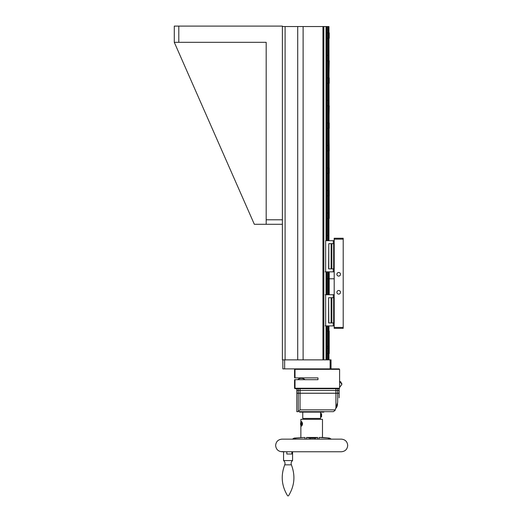 <?xml version="1.0" encoding="UTF-8"?>
<svg xmlns="http://www.w3.org/2000/svg" width="522" height="522" viewBox="0 0 522 522"><rect width="100%" height="100%" fill="white"/><g stroke="black" fill="none" stroke-linecap="round" stroke-linejoin="round"><path stroke-width="0.78" d="M282.395 219.788L266.181 219.788L266.181 224.29L282.395 224.29L282.395 26.1L174.289 26.1L174.289 42.315L178.798 42.315L178.798 26.1M266.181 219.788L266.181 42.315L178.798 42.315M266.181 224.29L254.331 224.29L174.289 42.315M330.139 359.867L330.139 368.878L331.039 368.878L331.039 359.867L284.647 359.867L284.647 368.878L282.846 368.878L282.846 359.867L284.647 359.867L282.395 359.867L282.395 26.55L326.217 26.55L326.217 240.688M285.097 26.55L285.097 359.867L297.71 359.867L297.71 26.55M322.935 26.55L322.935 359.867L303.112 359.867L303.112 26.55M323.836 359.867L323.836 26.55M326.72 60.78L326.72 77.902L326.72 60.78L327.62 60.78L327.62 77.902M326.72 213.028L326.72 195.913L326.72 213.028L327.62 213.028L327.62 195.913M326.72 218.437L326.72 235.552L326.72 218.437L327.62 218.437L327.62 235.552M327.62 346.354L326.72 346.354L326.72 331.039L327.62 331.039L327.62 348.161M327.62 26.55L326.72 26.55L326.72 32.853L326.72 26.55L327.62 26.55L326.72 26.55L326.72 240.688L326.72 26.55L326.217 26.55L327.62 26.55L327.62 240.688L327.62 32.853M326.72 38.263L326.72 55.378L326.72 38.263M326.72 83.305L326.72 100.42L326.72 83.305M326.72 105.829L326.72 122.944L326.72 105.829M326.72 128.347L326.72 145.462L326.72 128.347M326.72 150.871L326.72 167.986L326.72 150.871M326.72 173.389L326.72 190.51L326.72 173.389M326.72 294.734L326.72 271.858L326.72 294.734L326.72 271.858L326.72 278.794L327.62 278.794M326.217 190.51L328.116 190.51M328.971 190.51L328.971 173.389M326.217 195.913L328.116 195.913M328.971 195.913L328.971 218.437M326.217 167.986L328.116 167.986M328.971 167.986L328.971 150.871M326.217 173.389L328.116 173.389M326.217 32.853L328.116 32.853M328.971 32.853L329.238 218.437M326.217 38.263L328.116 38.263M328.971 38.263L328.971 60.78M326.217 55.378L328.116 55.378M326.217 60.78L328.116 60.78M326.217 77.902L328.116 77.902M328.971 77.902L329.238 60.78M326.217 83.305L328.116 83.305M328.971 83.305L328.971 105.829M326.217 100.42L328.116 100.42M326.217 105.829L328.116 105.829M326.217 122.944L328.116 122.944M328.971 122.944L329.238 105.829M326.217 128.347L328.116 128.347M328.971 128.347L329.238 150.871M326.217 145.462L328.116 145.462M326.217 150.871L328.116 150.871M326.217 213.028L328.116 213.028M326.217 218.437L328.116 218.437M326.217 235.552L328.116 235.552M326.217 331.039L328.116 331.039M328.971 331.039L328.971 353.564M326.217 348.161L328.116 348.161M326.217 353.564L328.116 353.564M327.62 271.858L327.62 294.734M327.62 325.904L327.62 359.867L327.62 325.904M326.72 325.904L326.72 359.867L326.72 325.904M326.217 271.858L326.217 294.734M326.217 325.904L326.217 359.867M326.028 26.55L326.028 240.688M326.028 271.858L326.028 294.734M326.028 325.904L326.028 359.867M326.72 331.039L326.72 348.161M326.72 353.564L326.72 359.867M327.62 38.263L327.62 55.378M327.62 83.305L327.62 100.42M327.62 105.829L327.62 122.944M327.62 128.347L327.62 145.462M327.62 150.871L327.62 167.986M327.62 173.389L327.62 190.51M327.62 353.564L327.62 359.867M329.238 331.039L329.238 353.564M329.238 294.734L329.238 271.858L329.238 294.734M328.116 240.688L328.116 26.55L328.305 240.688M328.305 271.858L328.305 294.734M328.305 325.904L328.305 359.867M328.116 271.858L328.116 294.734M328.116 325.904L328.116 359.867M328.971 359.867L328.971 325.904M328.971 294.734L328.971 271.858M328.971 240.688L328.971 26.55L328.305 26.55M329.238 122.944L329.238 128.347M329.238 77.902L329.238 83.305M329.238 32.853L329.238 38.263M329.238 167.986L329.238 173.389M329.238 190.51L329.238 195.913M329.238 280.595L329.238 285.997L329.238 280.595M338.7 290.506A1.801 1.801 0 0 0 336.899 292.307A1.801 1.801 0 0 0 338.7 294.108A1.801 1.801 0 0 0 340.501 292.307A1.801 1.801 0 0 0 338.7 290.506M338.7 272.484A1.801 1.801 0 0 0 336.899 274.285A1.801 1.801 0 0 0 338.7 276.092A1.801 1.801 0 0 0 340.501 274.285A1.801 1.801 0 0 0 338.7 272.484M334.197 238.254L343.202 238.254L343.202 239.154L334.197 239.154L334.197 238.254M343.202 328.338L334.197 328.338L334.197 327.438L343.202 327.438L343.202 328.338M334.197 239.154L334.197 327.438M343.202 239.154L343.202 327.438M334.197 314.825L333.656 314.825M329.238 278.794L334.197 278.794M333.297 322.935L333.297 325.904L333.747 325.904L325.186 325.904L325.637 325.904L325.637 294.734L325.186 294.734L333.747 294.734L333.297 294.734L333.297 297.71M328.612 297.71L328.788 322.935L331.131 322.935L331.131 297.71L331.855 297.71L331.855 322.935L328.612 322.935L328.612 297.71M331.131 322.935L333.656 322.935L333.656 297.71L328.788 297.71M328.788 268.882L328.788 243.657L331.855 243.657L331.855 268.882L328.612 268.882L328.788 243.657M331.131 268.882L331.131 243.657M331.855 243.657L334.197 243.657L333.656 243.657L334.197 243.657L333.656 243.657L333.656 268.882L331.855 268.882M333.297 243.657L333.297 240.688L333.747 240.688L325.637 240.688L325.637 271.858L325.186 271.858L333.747 271.858L333.297 271.858L333.297 268.882M333.297 240.688L333.747 240.688L333.297 240.688M333.747 271.858L333.297 271.858L333.747 271.858M284.647 368.878L330.139 368.878M294.558 388.244L294.558 379.69L294.558 388.244L295.008 388.694L294.558 388.244M295.008 368.878L295.008 377.889L317.983 377.889L317.983 379.69L294.558 379.69M294.558 377.889L294.558 369.328L294.558 377.889L295.008 377.889L294.558 377.889M339.6 388.244L339.15 388.694L295.008 388.694L295.008 388.244L339.6 388.244L339.6 369.328L295.008 369.328M331.039 368.878L339.15 368.878L339.6 369.328M295.008 379.69L295.008 388.244M317.983 377.889L317.983 379.69M323.836 411.669L299.511 411.669L299.511 412.119L323.836 412.119L323.836 411.669L333.336 411.669L335.052 410.422L333.336 411.669L299.511 411.669M296.809 411.669L298.199 411.669L296.809 411.669L296.809 393.249L335.92 393.249L335.92 407.747L335.052 410.422M337.427 403.108A6.303 6.303 0 0 1 335.672 408.517M339.15 397.81L339.15 393.249L337.675 393.249L337.675 402.338C339.639 396.309 339.639 396.309 337.675 402.338L335.92 407.747M337.675 393.249L335.92 393.249M335.228 409.868L300.039 409.868L298.284 411.63L298.284 393.249M339.15 388.694L339.15 390.502L335.92 390.502L335.92 393.203L296.809 393.203L296.809 390.502L298.284 390.502L296.809 390.502L296.809 388.694M335.92 393.203L339.15 393.203L339.15 390.502L298.284 390.502L298.284 388.694M320.593 417.071L320.593 413.47L320.593 418.429L302.753 418.429L302.753 412.119M321.585 416.686L321.585 413.861L321.193 413.47L321.193 417.071L321.585 416.686M335.92 388.694L335.92 390.502L298.284 390.502L298.284 393.203M282.532 451.758L341.401 451.758C345.231 451.386 347.332 449.279 347.711 445.449C347.332 441.625 345.231 439.517 341.401 439.146L281.945 439.146C278.115 439.517 276.014 441.625 275.642 445.449C276.014 449.279 278.115 451.386 281.945 451.758M294.375 439.146L285.847 439.146M319.112 439.146L319.112 437.469L322.485 437.469L322.485 419.329L300.861 419.329L300.861 422.259M317.696 437.469L315.255 438.082L309.729 438.082L306.505 437.469L317.696 437.469L317.696 439.146M309.729 438.082L310.336 439.146M306.505 437.469L306.505 439.146M314.838 439.119L315.255 438.082M322.485 437.469L329.441 438.082L319.112 437.469M327.979 438.082L330.1 439.146M294.01 439.146L296.118 438.082L294.167 438.082L292.418 439.146M296.118 438.082L304.998 437.469L294.167 438.082M304.998 437.469L304.998 439.146M300.855 425.365A2.251 0.796 -90 0 0 300.92 425.534A2.251 0.796 -90 0 0 301.435 426.082L301.559 426.082C302.825 424.582 302.825 423.081 301.559 421.58L301.435 421.58A2.251 0.796 -90 0 0 300.92 422.122A2.251 0.796 -90 0 0 300.855 422.291M301.037 422.703L300.985 423.831M301.22 421.978A1.853 0.652 -90 0 0 300.796 422.428A1.853 0.652 -90 0 0 300.796 425.234A1.853 0.652 -90 0 0 301.22 425.684A1.853 0.652 -90 0 0 301.873 423.831A1.853 0.652 -90 0 0 301.22 421.978M301.435 426.082A2.251 0.796 -90 0 0 302.231 423.831A2.251 0.796 -90 0 0 301.435 421.58M301.448 424.96L301.448 422.703L300.992 422.703L300.763 423.831L300.992 424.96L301.448 424.96L300.992 424.96M301.448 422.703L300.992 422.703M301.677 423.831L300.763 423.831M331.294 439.146L329.441 438.082M281.763 451.582L285.899 451.758M286.813 451.758L286.813 454.009L291.87 454.009L291.87 451.758M288.444 495.9L288.444 495.9C294.558 486.034 295.537 475.686 291.393 464.848L284.744 464.848C285.325 463.151 284.934 461.729 283.563 460.574L292.574 460.574L292.574 451.758M305.057 379.69A5.853 5.853 0 0 0 297.573 379.69M341.838 384.46L339.979 386.926M340.246 381.582L339.6 381.347L341.851 384.192L341.682 383.213M341.134 382.274L340.749 381.902M300.039 409.868L300.039 393.249M337.675 393.203L337.675 388.694M300.039 393.203L300.039 388.694M310.061 439.146L310.061 438.519M315.001 438.519L315.001 439.146M328.893 439.146L328.893 438.519M295.204 438.519L295.204 439.146M320.593 413.47L320.593 412.119M300.861 437.469L300.861 425.404M291.393 464.848C290.813 463.151 291.211 461.729 292.574 460.574M287.694 495.9C281.586 486.034 280.601 475.686 284.744 464.848M283.563 451.758L283.563 460.574"/></g></svg>
